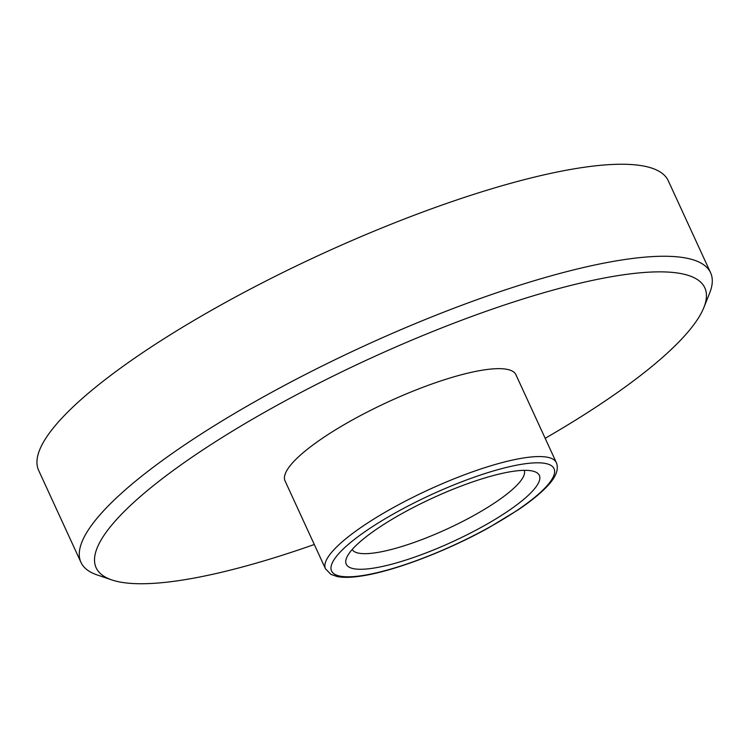 <?xml version="1.0" encoding="UTF-8"?>
<svg xmlns="http://www.w3.org/2000/svg" width="748" height="748" viewBox="0 0 748 748"><rect width="100%" height="100%" fill="white"/><g stroke="black" fill="none" stroke-linecap="round" stroke-linejoin="round"><path stroke-width="1.12" d="M545.17 438.309A334.973 75.66 155.3 0 0 703.849 307.578A334.973 75.66 155.3 0 0 583.683 282.342A334.973 75.66 155.3 0 0 276.47 405.631A334.973 75.66 155.3 0 0 111.779 579.906A334.973 75.66 155.3 0 0 314.3 544.497M111.779 579.906L97.118 574.922A346.53 78.269 -24.7 0 1 80.962 562.384A346.53 78.269 -24.7 0 1 267.485 394.635A346.53 78.269 -24.7 0 1 710.6 272.777A346.53 78.269 -24.7 0 1 709.6 293.216L703.849 307.578M354.066 568.779A106.272 24.001 -24.7 0 1 346.558 557.943A106.272 24.001 -24.7 0 1 428.922 499.786A106.272 24.001 -24.7 0 1 531.529 470.838A106.272 24.001 -24.7 0 1 534.39 471.558A106.272 24.001 -24.7 0 1 478.57 528.789A106.272 24.001 -24.7 0 1 354.066 568.779M352.205 549.49A94.716 21.393 155.3 0 0 359.012 553.23A94.716 21.393 155.3 0 0 459.665 522.955A94.716 21.393 155.3 0 0 524.283 470.342M80.962 562.384L38.644 470.38A346.53 78.269 -24.7 0 1 225.167 302.631A346.53 78.269 -24.7 0 1 668.282 180.773L710.6 272.777M325.483 568.817L285.044 480.899A127.057 28.695 -24.7 0 1 353.439 419.394A127.057 28.695 -24.7 0 1 515.914 374.711L556.353 462.629A127.057 28.695 -24.7 0 0 393.878 507.303A127.057 28.695 -24.7 0 0 325.483 568.817L330.915 574.389L337.311 576.586C343.94 577.839 352.794 577.521 363.893 575.623C396.16 570.35 447.519 550.621 488.481 527.873L518.196 509.827C530.379 501.609 539.869 493.951 546.666 486.855C555.867 477.43 559.102 469.351 556.353 462.629M397.469 511.707A122.438 27.657 155.3 0 0 340.564 576.231A122.438 27.657 155.3 0 0 488.126 527.91A122.438 27.657 155.3 0 0 545.04 463.386A122.438 27.657 155.3 0 0 397.469 511.707"/></g></svg>
